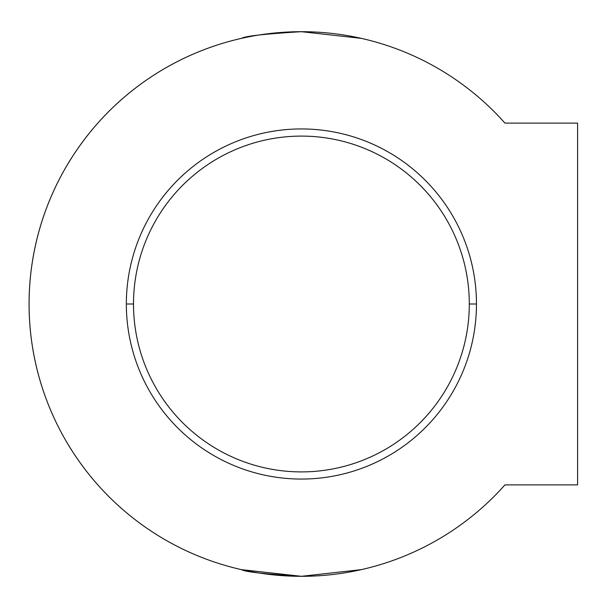 <?xml version="1.0" encoding="UTF-8"?>
<svg xmlns="http://www.w3.org/2000/svg" width="608" height="608" viewBox="0 0 608 608"><rect width="100%" height="100%" fill="white"/><g stroke="black" fill="none" stroke-linecap="round" stroke-linejoin="round"><path stroke-width="0.91" d="M476.459 304A175.058 175.058 0 0 1 301.401 479.058A175.058 175.058 0 0 1 126.342 304A175.058 175.058 0 0 0 301.401 479.058A175.058 175.058 0 0 0 476.459 304L469.3 304A167.899 167.899 0 0 1 301.401 471.899A167.899 167.899 0 0 1 133.502 304L126.342 304L133.502 304A167.899 167.899 0 0 0 301.401 471.899A167.899 167.899 0 0 0 469.3 304A167.899 167.899 0 0 0 301.401 136.101A167.899 167.899 0 0 0 133.502 304A167.899 167.899 0 0 1 301.401 136.101A167.899 167.899 0 0 1 469.3 304L476.459 304A175.058 175.058 0 0 0 301.401 128.942A175.058 175.058 0 0 0 126.342 304A175.058 175.058 0 0 1 301.401 128.942A175.058 175.058 0 0 1 476.459 304M301.401 576.308C265.004 574.112 245.032 571.885 241.49 569.643C245.032 571.885 265.004 574.112 301.401 576.308L361.304 569.643L301.401 576.308L241.49 569.643L301.401 576.308L361.304 569.643M356.729 570.631A272.308 272.308 0 0 0 504.944 484.895A272.308 272.308 0 0 1 97.85 484.895A272.308 272.308 0 0 1 241.49 38.357A272.308 272.308 0 0 0 246.073 570.631M301.401 31.692C265.004 33.888 245.032 36.115 241.49 38.357C245.032 36.115 265.004 33.888 301.401 31.692A272.308 272.308 0 0 0 246.065 37.369A272.308 272.308 0 0 1 246.073 37.369A272.308 272.308 0 0 0 246.065 37.369A272.308 272.308 0 0 1 301.401 31.692A272.308 272.308 0 0 0 249.911 36.602A272.308 272.308 0 0 1 301.401 31.692L361.304 38.357L301.401 31.692A272.308 272.308 0 0 0 249.911 36.602A272.308 272.308 0 0 1 301.401 31.692L361.304 38.357M356.729 37.369A272.308 272.308 0 0 1 504.944 123.105A272.308 272.308 0 0 0 356.729 37.369A272.308 272.308 0 0 1 504.944 123.105A272.308 272.308 0 0 0 356.729 37.369A272.308 272.308 0 0 1 504.944 123.105L577.6 123.105L577.6 484.895L504.944 484.895L577.6 484.895L577.6 123.105L504.944 123.105A272.308 272.308 0 0 0 356.729 37.369M97.85 484.895A272.308 272.308 0 0 1 241.49 38.357A272.308 272.308 0 0 0 97.85 484.895A272.308 272.308 0 0 1 120.506 100.457A272.308 272.308 0 0 1 504.944 123.105A272.308 272.308 0 0 0 120.506 100.457A272.308 272.308 0 0 0 97.85 484.895A272.308 272.308 0 0 1 241.49 38.357A272.308 272.308 0 0 0 97.85 484.895A272.308 272.308 0 0 0 504.944 484.895M246.073 37.369A272.308 272.308 0 0 0 242.615 38.106A272.308 272.308 0 0 1 246.073 37.369"/></g></svg>
